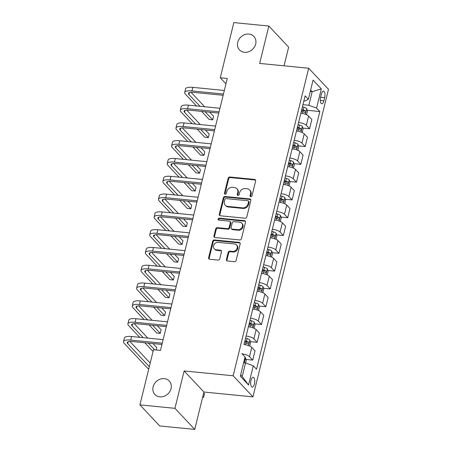 <?xml version="1.0" encoding="UTF-8"?>
<svg xmlns="http://www.w3.org/2000/svg" width="452" height="452" viewBox="0 0 452 452"><rect width="100%" height="100%" fill="white"/><g stroke="black" fill="none" stroke-linecap="round" stroke-linejoin="round"><path stroke-width="0.68" d="M250.781 196.699A1.057 0.91 -43.2 0 0 251.984 195.818L255.634 180.969A1.509 1.299 -43.2 0 0 254.6 179.433L229.853 176.998A1.509 1.299 -43.2 0 0 228.136 178.263L224.486 193.111A1.057 0.91 -43.2 0 0 226.412 193.298L226.887 191.377A4.836 4.17 -43.2 0 1 232.384 187.337L234.447 187.54A4.836 4.17 -43.2 0 1 236.871 188.704A4.836 4.17 -43.2 0 1 237.746 192.445L237.272 194.366A1.057 0.91 -43.2 0 0 239.198 194.558L239.673 192.637A4.836 4.17 -43.2 0 1 245.17 188.597L247.233 188.8A4.836 4.17 -43.2 0 1 249.657 189.964A4.836 4.17 -43.2 0 1 250.532 193.705L250.063 195.626A1.057 0.91 -43.2 0 0 250.781 196.699M164.308 378.623A9.854 8.492 -43.2 0 0 154.279 384.008A9.854 8.492 -43.2 0 0 154.889 394.483A9.854 8.492 -43.2 0 0 159.833 396.85A9.854 8.492 -43.2 0 0 169.862 391.466A9.854 8.492 -43.2 0 0 169.257 380.991A9.854 8.492 -43.2 0 0 164.308 378.623M248.939 34.075A9.854 8.492 -43.2 0 0 238.91 39.46A9.854 8.492 -43.2 0 0 239.52 49.935A9.854 8.492 -43.2 0 0 244.464 52.302A9.854 8.492 -43.2 0 0 254.493 46.918A9.854 8.492 -43.2 0 0 253.883 36.442A9.854 8.492 -43.2 0 0 248.939 34.075M254.408 384.042A4.927 1.994 95.6 0 0 253.176 377.313A4.927 1.994 95.6 0 0 250.984 380.392A4.927 1.994 95.6 0 0 252.21 387.121A4.927 1.994 95.6 0 0 254.408 384.042M226.424 259.465A1.509 1.299 -43.2 0 0 227.458 260.996L234.402 261.68A1.509 1.299 -43.2 0 0 236.119 260.414L240.17 243.927A1.509 1.299 -43.2 0 0 239.136 242.391L214.389 239.955A1.509 1.299 -43.2 0 0 212.672 241.221L208.621 257.708A1.509 1.299 -43.2 0 0 209.655 259.245L218.039 260.07A1.509 1.299 -43.2 0 0 219.757 258.804L221.491 251.747A1.509 1.299 -43.2 0 0 220.457 250.216L216.299 249.803A4.045 3.486 -43.2 0 1 214.271 248.837A4.045 3.486 -43.2 0 1 214.022 244.538A4.045 3.486 -43.2 0 1 218.135 242.328L234.43 243.933A4.045 3.486 -43.2 0 1 236.458 244.905A4.045 3.486 -43.2 0 1 236.707 249.199A4.045 3.486 -43.2 0 1 232.594 251.408L229.876 251.142A1.509 1.299 -43.2 0 0 228.158 252.402L226.424 259.465L226.96 260.03A1.509 1.299 -43.2 0 0 227.017 260.872M184.128 370.951L174.947 408.325L139.928 404.879L159.725 425.953L194.744 429.4L203.92 392.025L252.945 396.856L233.153 375.776L184.128 370.951L203.92 392.025M284.042 65.822L288.636 47.121L268.844 26.046L259.663 63.421L308.688 68.246L233.153 375.776M268.844 26.046L233.825 22.6L220.277 77.772L225.96 83.823M139.928 404.879L153.482 349.707L160.483 350.396L227.277 78.462L220.277 77.772M245.074 218.214A1.509 1.299 -43.2 0 0 246.792 216.954L250.843 200.462A1.509 1.299 -43.2 0 0 249.815 198.931L225.062 196.496A1.509 1.299 -43.2 0 0 223.344 197.756L219.293 214.248A1.509 1.299 -43.2 0 0 220.327 215.779L245.074 218.214M245.509 222.198L241.458 238.684A1.509 1.299 -43.2 0 1 239.741 239.95L214.988 237.509A1.509 1.299 -43.2 0 1 213.96 235.978L215.694 228.921A1.509 1.299 -43.2 0 1 217.412 227.661L227.446 228.644A1.509 1.299 -43.2 0 0 229.164 227.384L230.317 222.7A1.509 1.299 -43.2 0 0 229.283 221.169L218.836 220.141A1.057 0.91 -43.2 0 1 219.316 218.186L244.475 220.661A1.509 1.299 -43.2 0 1 245.509 222.198M321.361 94.135L320.592 97.265A4.774 1.932 95.6 0 0 321.784 103.785A4.774 1.932 95.6 0 0 323.909 100.796L324.677 97.666A4.774 1.932 95.6 0 0 323.491 91.151A4.774 1.932 95.6 0 0 321.361 94.135M252.945 396.856L328.485 89.321L308.688 68.246M303.863 100.943L304.885 101.045L308.349 99.316L305.111 95.869L244.023 344.577M308.349 99.316L313.066 80.094L321.31 88.869L316.586 108.084L308.846 105.26L302.947 104.678M307.179 110.288L319.824 111.531L316.586 108.084M319.824 111.531L256.527 369.233L253.289 365.787L248.566 385.008L240.328 376.233L245.052 357.012L241.814 353.566M174.947 408.325L194.744 429.4M310.258 91.541L312.168 91.733L310.614 90.084M308.846 105.26L312.168 91.733L321.31 88.869M240.673 374.832L242.227 376.482L245.549 362.956L243.639 362.77M250.351 341.65L257.115 342.311L253.877 338.87A6.158 1.881 -166.2 0 0 246.131 336.039L246.12 336.034M246.131 336.039L248.391 326.785A6.158 1.881 -166.2 0 1 256.148 329.615L259.386 333.062L257.115 342.311M254.719 323.852L261.482 324.519L258.245 321.073A6.158 1.881 -166.2 0 0 250.504 318.242L252.764 308.987M259.092 306.055L265.855 306.722L262.618 303.275A6.158 1.881 -166.2 0 0 254.877 300.444L257.137 291.19M263.465 288.257L270.228 288.924L266.991 285.478A6.158 1.881 -166.2 0 0 259.245 282.647L259.233 282.647M259.245 282.647L261.505 273.392A6.158 1.881 -166.2 0 1 269.262 276.223L272.499 279.669L270.228 288.924M267.833 270.46L274.596 271.127L271.358 267.68A6.158 1.881 -166.2 0 0 263.618 264.849L263.606 264.849M263.618 264.849L265.878 255.595A6.158 1.881 -166.2 0 1 273.635 258.425L276.873 261.872L274.596 271.127M272.206 252.662L278.969 253.329L275.731 249.883A6.158 1.881 -166.2 0 0 267.991 247.052L270.251 237.797M276.579 234.865L283.342 235.532L280.104 232.085A6.158 1.881 -166.2 0 0 272.358 229.254L274.624 220M280.952 217.067L287.709 217.734L284.477 214.288A6.158 1.881 -166.2 0 0 276.731 211.457L276.72 211.457M276.731 211.457L278.991 202.202A6.158 1.881 -166.2 0 1 286.749 205.033L289.986 208.479L287.709 217.734M285.319 199.27L292.082 199.937L288.845 196.49A6.158 1.881 -166.2 0 0 281.104 193.665L281.093 193.659M281.104 193.665L283.364 184.405A6.158 1.881 -166.2 0 1 291.122 187.235L294.354 190.682L292.082 199.937M289.692 181.478L296.455 182.139L293.218 178.698A6.158 1.881 -166.2 0 0 285.478 175.868L287.738 166.607M294.066 163.68L300.823 164.347L297.591 160.901A6.158 1.881 -166.2 0 0 289.845 158.07L292.105 148.815M298.433 145.883L305.196 146.55L301.959 143.103A6.158 1.881 -166.2 0 0 294.218 140.273L294.207 140.273M294.218 140.273L296.478 131.018A6.158 1.881 -166.2 0 1 304.236 133.849L307.467 137.295L305.196 146.55M302.806 128.085L309.569 128.752L306.332 125.306A6.158 1.881 -166.2 0 0 298.591 122.475L298.574 122.475M298.591 122.475L300.851 113.22A6.158 1.881 -166.2 0 1 308.603 116.051L311.84 119.497L309.569 128.752M300.823 164.347L303.1 155.092L299.862 151.646A6.158 1.881 -166.2 0 0 292.122 148.815M296.455 182.139L298.727 172.89L295.489 169.443A6.158 1.881 -166.2 0 0 287.749 166.613M283.342 235.532L285.613 226.277L282.376 222.83A6.158 1.881 -166.2 0 0 274.635 220M278.969 253.329L281.24 244.074L278.003 240.628A6.158 1.881 -166.2 0 0 270.262 237.797M265.855 306.722L268.126 297.467L264.889 294.02A6.158 1.881 -166.2 0 0 257.148 291.19M261.482 324.519L263.759 315.264L260.522 311.818A6.158 1.881 -166.2 0 0 252.775 308.987M245.978 359.447L252.741 360.108L255.013 350.854L251.775 347.413A6.158 1.881 -166.2 0 0 244.035 344.582M252.741 360.108L249.504 356.662A6.158 1.881 -166.2 0 0 242.097 353.871M245.549 362.956L253.289 365.787M248.566 385.008L242.227 376.482M250.594 196.66A1.057 0.91 -43.2 0 1 250.594 196.196L251.069 194.275A4.836 4.17 -43.2 0 0 250.193 190.529L249.657 189.964M236.871 188.704L237.407 189.275A4.836 4.17 -43.2 0 1 238.283 193.015L237.808 194.936A1.057 0.91 -43.2 0 0 237.808 195.4M255.578 180.133A1.509 1.299 -43.2 0 0 255.137 180.003L230.39 177.568A1.509 1.299 -43.2 0 0 228.672 178.828L225.023 193.676A1.057 0.91 -43.2 0 0 225.023 194.145M250.787 199.626A1.509 1.299 -43.2 0 0 250.346 199.501L225.599 197.066A1.509 1.299 -43.2 0 0 223.881 198.326L219.83 214.819A1.509 1.299 -43.2 0 0 219.887 215.655M248.543 201.812A1.057 0.91 -43.2 0 0 247.82 200.739L226.096 198.597A1.057 0.91 -43.2 0 0 224.893 199.485L224.395 201.507A4.836 4.17 -43.2 0 0 225.271 205.253A4.836 4.17 -43.2 0 0 227.695 206.417L242.549 207.875A4.836 4.17 -43.2 0 0 248.046 203.835L248.543 201.812L249.075 202.383A1.057 0.91 -43.2 0 0 248.888 201.564L248.351 200.993M225.271 205.253L225.808 205.824A4.836 4.17 -43.2 0 0 228.232 206.982L227.695 206.417M249.075 202.383L248.577 204.406A4.836 4.17 -43.2 0 1 243.08 208.445L228.232 206.982M230.04 221.531L230.576 222.101A1.509 1.299 -43.2 0 1 230.848 223.271L229.701 227.955A1.509 1.299 -43.2 0 1 227.983 229.215L217.943 228.226A1.509 1.299 -43.2 0 0 216.225 229.492L214.491 236.549A1.509 1.299 -43.2 0 0 214.547 237.385M245.447 221.356A1.509 1.299 -43.2 0 0 245.012 221.231L219.847 218.757A1.057 0.91 -43.2 0 0 218.644 220.101M237.859 229.672A4.045 3.486 -43.2 0 0 241.978 227.463A4.045 3.486 -43.2 0 0 241.724 223.164A4.045 3.486 -43.2 0 0 239.696 222.198L233.955 221.633A1.509 1.299 -43.2 0 0 232.238 222.892L231.091 227.576A1.509 1.299 -43.2 0 0 232.119 229.107L237.859 229.672L238.396 230.243A4.045 3.486 -43.2 0 0 242.509 228.034A4.045 3.486 -43.2 0 0 242.261 223.734L241.724 223.164M231.362 228.746L231.899 229.311A1.509 1.299 -43.2 0 0 232.656 229.678L232.119 229.107M238.396 230.243L232.656 229.678M236.458 244.905L236.995 245.476A4.045 3.486 -43.2 0 1 237.243 249.77A4.045 3.486 -43.2 0 1 233.13 251.979L230.413 251.713A1.509 1.299 -43.2 0 0 228.695 252.973L226.96 260.03M214.271 248.837L214.807 249.402A4.045 3.486 -43.2 0 0 216.836 250.374L216.299 249.803M221.435 250.911A1.509 1.299 -43.2 0 0 220.994 250.787L216.836 250.374M240.114 243.091A1.509 1.299 -43.2 0 0 239.673 242.961L214.926 240.526A1.509 1.299 -43.2 0 0 213.208 241.786L209.157 258.278A1.509 1.299 -43.2 0 0 209.214 259.115M306.558 114.729L307.428 111.181L306.71 108.621A4.079 1.249 -166.2 0 0 303.874 107.22L302.428 106.796M301.343 111.209L302.789 111.633A4.079 1.249 13.8 0 1 305.049 112.588C305.829 112.48 305.97 111.91 305.467 110.881A4.079 1.249 -166.2 0 0 303.207 109.926L301.761 109.503M301.614 110.102L302.795 110.446A2.079 0.633 13.8 0 1 303.456 110.683L305.467 110.881M196.501 105.954L185.422 94.157A11.549 3.526 13.8 0 1 184.715 92.44L185.591 88.88A11.549 3.526 13.8 0 1 192.789 87.36L224.328 90.468M184.715 92.44A11.549 3.526 13.8 0 1 191.919 90.92L223.457 94.027M223.147 95.287L193.253 92.344A7.701 2.35 -166.2 0 0 188.456 93.355A7.701 2.35 -166.2 0 0 188.925 94.502L200.004 106.299M205.112 111.74L212.706 119.825L213.581 116.266L209.762 112.198M191.055 92.281L204.649 106.757M212.706 119.825L209.203 119.481L201.615 111.395M302.185 132.526L303.055 128.978L302.337 126.419A4.079 1.249 -166.2 0 0 299.501 125.018L298.054 124.594M296.97 129.006L298.416 129.43A4.079 1.249 13.8 0 1 300.676 130.385C301.461 130.278 301.597 129.707 301.1 128.679A4.079 1.249 -166.2 0 0 298.84 127.724L297.393 127.3M297.241 127.899L298.422 128.244A2.079 0.633 13.8 0 1 299.083 128.481L301.1 128.679M297.811 150.324L298.687 146.776L297.964 144.211A4.079 1.249 -166.2 0 0 295.133 142.815L293.681 142.391M292.602 146.804L294.049 147.228A4.079 1.249 13.8 0 1 296.309 148.183C297.088 148.075 297.23 147.505 296.727 146.476A4.079 1.249 -166.2 0 0 294.467 145.521L293.02 145.098M292.873 145.697L294.049 146.041A2.079 0.633 13.8 0 1 294.71 146.273L296.727 146.476M293.444 168.121L294.314 164.573L293.591 162.008A4.079 1.249 -166.2 0 0 290.76 160.613L289.314 160.189M288.229 164.601L289.675 165.025A4.079 1.249 13.8 0 1 291.935 165.98C292.715 165.873 292.856 165.302 292.354 164.268A4.079 1.249 -166.2 0 0 290.094 163.319L288.647 162.895M288.5 163.494L289.675 163.839A2.079 0.633 13.8 0 1 290.342 164.07L292.354 164.268M192.134 123.752L181.054 111.955A11.549 3.526 13.8 0 1 180.342 110.237L181.218 106.678A11.549 3.526 13.8 0 1 188.422 105.158L219.96 108.265M180.342 110.237A11.549 3.526 13.8 0 1 187.546 108.717L219.084 111.825M218.774 113.085L188.885 110.141A7.701 2.35 -166.2 0 0 184.083 111.152A7.701 2.35 -166.2 0 0 184.552 112.299L195.631 124.097M200.744 129.538L208.332 137.617L209.208 134.058L205.389 129.995M186.682 110.079L200.281 124.554M208.332 137.617L204.829 137.272L197.242 129.193M187.761 141.549L176.681 129.752A11.549 3.526 13.8 0 1 175.975 128.035L176.845 124.475A11.549 3.526 13.8 0 1 184.049 122.955L215.587 126.063M175.975 128.035A11.549 3.526 13.8 0 1 183.173 126.515L214.711 129.622M214.401 130.882L184.512 127.939A7.701 2.35 -166.2 0 0 179.71 128.95A7.701 2.35 -166.2 0 0 180.184 130.097L191.264 141.894M196.371 147.335L203.965 155.415L204.835 151.855L201.021 147.793M182.309 127.876L195.908 142.352M203.965 155.415L200.462 155.07L192.868 146.99M183.388 159.347L172.308 147.55A11.549 3.526 13.8 0 1 171.602 145.832L172.478 142.273A11.549 3.526 13.8 0 1 179.676 140.753L211.214 143.86M171.602 145.832A11.549 3.526 13.8 0 1 178.806 144.312L210.338 147.42M210.033 148.68L180.139 145.736A7.701 2.35 -166.2 0 0 175.336 146.747A7.701 2.35 -166.2 0 0 175.811 147.894L186.891 159.692M191.998 165.133L199.592 173.212L200.468 169.653L196.648 165.59M177.941 145.668L191.535 160.149M199.592 173.212L196.089 172.867L188.501 164.788M289.071 185.919L289.941 182.371L289.223 179.806A4.079 1.249 -166.2 0 0 286.387 178.41L284.941 177.986M283.856 182.399L285.302 182.823A4.079 1.249 13.8 0 1 287.562 183.778C288.348 183.67 288.483 183.1 287.986 182.066A4.079 1.249 -166.2 0 0 285.726 181.111L284.274 180.693M284.127 181.292L285.308 181.636A2.079 0.633 13.8 0 1 285.969 181.868L287.986 182.066M179.015 177.144L167.941 165.347A11.549 3.526 13.8 0 1 167.229 163.63L168.104 160.07A11.549 3.526 13.8 0 1 175.308 158.55L206.841 161.658M167.229 163.63A11.549 3.526 13.8 0 1 174.432 162.11L205.971 165.217M205.66 166.477L175.772 163.534A7.701 2.35 -166.2 0 0 170.969 164.545A7.701 2.35 -166.2 0 0 171.438 165.692L182.518 177.489M187.631 182.93L195.219 191.01L196.095 187.45L192.275 183.388M173.568 163.466L187.168 177.947M195.219 191.01L191.716 190.665L184.128 182.585M284.698 203.716L285.574 200.168L284.85 197.603A4.079 1.249 -166.2 0 0 282.02 196.208L280.568 195.784M279.489 200.196L280.935 200.62A4.079 1.249 13.8 0 1 283.195 201.575C283.975 201.468 284.116 200.897 283.613 199.863A4.079 1.249 -166.2 0 0 281.353 198.908L279.907 198.49M279.76 199.089L280.935 199.434A2.079 0.633 13.8 0 1 281.596 199.665L283.613 199.863M280.33 221.514L281.2 217.966L280.477 215.401A4.079 1.249 -166.2 0 0 277.647 213.999L276.2 213.581M275.115 217.994L276.562 218.418A4.079 1.249 13.8 0 1 278.822 219.373C279.602 219.265 279.743 218.695 279.24 217.661A4.079 1.249 -166.2 0 0 276.98 216.706L275.534 216.282M275.387 216.887L276.562 217.226A2.079 0.633 13.8 0 1 277.229 217.463L279.24 217.661M275.957 239.311L276.827 235.758L276.11 233.198A4.079 1.249 -166.2 0 0 273.274 231.797L271.827 231.379M270.742 235.791L272.189 236.215A4.079 1.249 13.8 0 1 274.449 237.164C275.234 237.057 275.37 236.492 274.873 235.458A4.079 1.249 -166.2 0 0 272.612 234.503L271.16 234.079M271.014 234.678L272.194 235.023A2.079 0.633 13.8 0 1 272.855 235.26L274.873 235.458M271.584 257.103L272.46 253.555L271.737 250.996A4.079 1.249 -166.2 0 0 268.9 249.594L267.454 249.171M266.369 253.589L267.821 254.007A4.079 1.249 13.8 0 1 270.081 254.962C270.861 254.855 271.002 254.29 270.499 253.256A4.079 1.249 -166.2 0 0 268.239 252.301L266.793 251.877M266.646 252.476L267.821 252.821A2.079 0.633 13.8 0 1 268.482 253.058L270.499 253.256M267.217 274.901L268.087 271.353L267.364 268.793A4.079 1.249 -166.2 0 0 264.533 267.392L263.087 266.968M262.002 271.381L263.448 271.805A4.079 1.249 13.8 0 1 265.708 272.759C266.488 272.652 266.629 272.081 266.126 271.053A4.079 1.249 -166.2 0 0 263.866 270.098L262.42 269.674M262.273 270.273L263.448 270.618A2.079 0.633 13.8 0 1 264.109 270.855L266.126 271.053M174.647 194.942L163.567 183.145A11.549 3.526 13.8 0 1 162.856 181.422L163.731 177.862A11.549 3.526 13.8 0 1 170.935 176.348L202.473 179.45M162.856 181.422A11.549 3.526 13.8 0 1 170.059 179.907L201.598 183.009M201.287 184.275L171.398 181.331A7.701 2.35 -166.2 0 0 166.596 182.342A7.701 2.35 -166.2 0 0 167.07 183.489L178.15 195.287M183.258 200.728L190.846 208.807L191.721 205.248L187.908 201.185M169.195 181.263L182.794 195.744M190.846 208.807L187.348 208.462L179.755 200.383M170.274 212.734L159.194 200.942A11.549 3.526 13.8 0 1 158.488 199.219L159.364 195.659A11.549 3.526 13.8 0 1 166.562 194.145L198.1 197.247M158.488 199.219A11.549 3.526 13.8 0 1 165.686 197.705L197.225 200.807M196.919 202.072L167.025 199.129A7.701 2.35 -166.2 0 0 162.223 200.14A7.701 2.35 -166.2 0 0 162.697 201.287L173.777 213.084M178.885 218.525L186.478 226.605L187.354 223.045L183.535 218.977M164.827 199.061L178.421 213.536M186.478 226.605L182.975 226.26L175.387 218.175M165.901 230.531L154.827 218.74A11.549 3.526 13.8 0 1 154.115 217.016L154.991 213.457A11.549 3.526 13.8 0 1 162.189 211.943L193.727 215.045M154.115 217.016A11.549 3.526 13.8 0 1 161.319 215.502L192.857 218.604M192.546 219.87L162.652 216.926A7.701 2.35 -166.2 0 0 157.855 217.937A7.701 2.35 -166.2 0 0 158.324 219.084L169.404 230.876M174.517 236.317L182.105 244.402L182.981 240.843L179.161 236.775M160.454 216.858L174.054 231.334M182.105 244.402L178.602 244.057L171.014 235.972M161.533 248.329L150.454 236.537A11.549 3.526 13.8 0 1 149.742 234.814L150.618 231.254A11.549 3.526 13.8 0 1 157.821 229.74L189.36 232.842M149.742 234.814A11.549 3.526 13.8 0 1 156.946 233.3L188.484 236.402M188.173 237.662L158.285 234.724A7.701 2.35 -166.2 0 0 153.482 235.735A7.701 2.35 -166.2 0 0 153.957 236.882L165.031 248.673M170.144 254.114L177.732 262.2L178.608 258.64L174.788 254.572M156.081 234.656L169.681 249.131M177.732 262.2L174.235 261.855L166.641 253.77M157.16 266.126L146.081 254.329A11.549 3.526 13.8 0 1 145.374 252.611L146.245 249.052A11.549 3.526 13.8 0 1 153.448 247.532L184.987 250.64M145.374 252.611A11.549 3.526 13.8 0 1 152.573 251.092L184.111 254.199M183.8 255.459L153.912 252.515A7.701 2.35 -166.2 0 0 149.109 253.527A7.701 2.35 -166.2 0 0 149.584 254.674L160.663 266.471M165.771 271.912L173.365 279.997L174.235 276.438L170.421 272.37M151.714 252.453L165.308 266.929M173.365 279.997L169.862 279.652L162.268 271.567M262.844 292.698L263.714 289.15L262.996 286.591A4.079 1.249 -166.2 0 0 260.16 285.189L258.713 284.766M257.629 289.178L259.075 289.602A4.079 1.249 13.8 0 1 261.335 290.557C262.115 290.45 262.256 289.879 261.753 288.851A4.079 1.249 -166.2 0 0 259.499 287.896L258.047 287.472M257.9 288.071L259.081 288.416A2.079 0.633 13.8 0 1 259.742 288.653L261.753 288.851M152.787 283.924L141.708 272.127A11.549 3.526 13.8 0 1 141.001 270.409L141.877 266.849A11.549 3.526 13.8 0 1 149.075 265.33L180.614 268.437M141.001 270.409A11.549 3.526 13.8 0 1 148.205 268.889L179.743 271.997M179.433 273.257L149.539 270.313A7.701 2.35 -166.2 0 0 144.742 271.324A7.701 2.35 -166.2 0 0 145.211 272.471L156.29 284.268M161.404 289.709L168.992 297.789L169.867 294.229L166.048 290.167M147.341 270.251L160.94 284.726M168.992 297.789L165.488 297.444L157.901 289.365M258.471 310.496L259.346 306.948L258.623 304.382A4.079 1.249 -166.2 0 0 255.787 302.987L254.34 302.563M253.256 306.976L254.708 307.4A4.079 1.249 13.8 0 1 256.968 308.354C257.747 308.247 257.889 307.676 257.386 306.648A4.079 1.249 -166.2 0 0 255.126 305.693L253.679 305.269M253.532 305.868L254.708 306.213A2.079 0.633 13.8 0 1 255.369 306.445L257.386 306.648M148.42 301.721L137.34 289.924A11.549 3.526 13.8 0 1 136.628 288.207L137.504 284.647A11.549 3.526 13.8 0 1 144.708 283.127L176.246 286.235M136.628 288.207A11.549 3.526 13.8 0 1 143.832 286.687L175.37 289.794M175.06 291.054L145.171 288.11A7.701 2.35 -166.2 0 0 140.369 289.122A7.701 2.35 -166.2 0 0 140.843 290.269L151.917 302.066M157.03 307.507L164.618 315.586L165.494 312.027L161.675 307.965M142.968 288.048L156.567 302.524M164.618 315.586L161.121 315.242L153.527 307.162M254.103 328.293L254.973 324.745L254.25 322.18A4.079 1.249 -166.2 0 0 251.419 320.784L249.973 320.361M248.888 324.773L250.335 325.197A4.079 1.249 13.8 0 1 252.595 326.152C253.374 326.045 253.515 325.474 253.013 324.44A4.079 1.249 -166.2 0 0 250.753 323.491L249.306 323.067M249.159 323.666L250.335 324.011A2.079 0.633 13.8 0 1 250.996 324.242L253.013 324.44M144.047 319.519L132.967 307.722A11.549 3.526 13.8 0 1 132.261 306.004L133.131 302.444A11.549 3.526 13.8 0 1 140.335 300.925L171.873 304.032M132.261 306.004A11.549 3.526 13.8 0 1 139.459 304.484L170.997 307.592M170.686 308.852L140.798 305.908A7.701 2.35 -166.2 0 0 135.995 306.919A7.701 2.35 -166.2 0 0 136.47 308.066L147.55 319.863M152.657 325.304L160.251 333.384L161.121 329.824L157.307 325.762M138.6 305.84L152.194 320.321M160.251 333.384L156.748 333.039L149.154 324.96M249.73 346.091L250.6 342.543L249.883 339.977A4.079 1.249 -166.2 0 0 247.046 338.582L245.6 338.158M244.515 342.571L245.961 342.995A4.079 1.249 13.8 0 1 248.221 343.949C249.001 343.842 249.142 343.271 248.64 342.237A4.079 1.249 -166.2 0 0 246.38 341.283L244.933 340.864M244.786 341.463L245.967 341.808A2.079 0.633 13.8 0 1 246.628 342.04L248.64 342.237M139.674 337.316L128.594 325.519A11.549 3.526 13.8 0 1 127.888 323.801L128.763 320.242A11.549 3.526 13.8 0 1 135.962 318.722L167.5 321.83M127.888 323.801A11.549 3.526 13.8 0 1 135.091 322.282L166.63 325.389M166.319 326.649L136.425 323.705A7.701 2.35 -166.2 0 0 131.628 324.717A7.701 2.35 -166.2 0 0 132.097 325.864L143.177 337.661M148.29 343.102L154.595 349.814M156.177 349.972L156.754 347.622L152.934 343.56M134.227 323.638L147.827 338.119M153.183 350.916L152.375 350.837L144.787 342.757M245.583 362.967L246.227 360.34L245.509 357.775A4.079 1.249 -166.2 0 0 244.967 357.351M243.848 361.747C244.634 361.64 244.775 361.069 244.272 360.035M202.812 396.54L203.592 397.37L204.468 393.811L203.688 392.98M202.632 397.274L203.592 397.37M148.81 368.713L148.007 368.634L124.227 343.317A11.549 3.526 13.8 0 1 123.515 341.593L124.39 338.034A11.549 3.526 13.8 0 1 131.594 336.52L163.132 339.621M123.515 341.593A11.549 3.526 13.8 0 1 130.718 340.079L162.257 343.181M161.946 344.447L132.057 341.503A7.701 2.35 -166.2 0 0 127.255 342.514A7.701 2.35 -166.2 0 0 127.73 343.661L149.318 366.651M129.854 341.435L150.194 363.092M306.332 125.306L308.603 116.051M301.959 143.103L304.236 133.849M297.591 160.901L299.862 151.646M293.218 178.698L295.489 169.443M288.845 196.49L291.122 187.235M284.477 214.288L286.749 205.033M280.104 232.085L282.376 222.83M275.731 249.883L278.003 240.628M271.358 267.68L273.635 258.425M266.991 285.478L269.262 276.223M262.618 303.275L264.889 294.02M258.245 321.073L260.522 311.818M253.877 338.87L256.148 329.615M249.504 356.662L251.775 347.413M320.592 97.265L324.677 97.666M320.282 100.44L323.909 100.796M251.069 194.275L250.532 193.705M237.808 194.936L237.272 194.366M238.283 193.015L237.746 192.445M225.023 193.676L224.486 193.111M228.672 178.828L228.136 178.263M230.39 177.568L229.853 176.998M255.137 180.003L254.6 179.433M250.594 196.196L250.063 195.626M219.83 214.819L219.293 214.248M223.881 198.326L223.344 197.756M225.599 197.066L225.062 196.496M250.346 199.501L249.815 198.931M243.08 208.445L242.549 207.875M248.577 204.406L248.046 203.835M214.491 236.549L213.96 235.978M216.225 229.492L215.694 228.921M217.943 228.226L217.412 227.661M227.983 229.215L227.446 228.644M229.701 227.955L229.164 227.384M230.848 223.271L230.317 222.7M219.847 218.757L219.316 218.186M245.012 221.231L244.475 220.661M228.695 252.973L228.158 252.402M230.413 251.713L229.876 251.142M233.13 251.979L232.594 251.408M220.994 250.787L220.457 250.216M209.157 258.278L208.621 257.708M213.208 241.786L212.672 241.221M214.926 240.526L214.389 239.955M239.673 242.961L239.136 242.391M305.36 114.243L306.727 108.683M303.207 109.926L303.874 107.22M302.348 113.435L302.789 111.633M192.789 87.36L191.919 90.92M189.405 92.558L188.925 94.502M300.987 132.04L302.354 126.481M298.84 127.724L299.501 125.018M297.975 131.233L298.416 129.43M296.619 149.838L297.981 144.278M294.467 145.521L295.133 142.815M293.602 149.03L294.049 147.228M292.246 167.635L293.614 162.076M290.094 163.319L290.76 160.613M289.235 166.822L289.675 165.025M188.422 105.158L187.546 108.717M185.032 110.356L184.552 112.299M184.049 122.955L183.173 126.515M180.659 128.153L180.184 130.097M179.676 140.753L178.806 144.312M176.291 145.951L175.811 147.894M287.873 185.433L289.24 179.873M285.726 181.111L286.387 178.41M284.862 184.619L285.302 182.823M175.308 158.55L174.432 162.11M171.918 163.748L171.438 165.692M283.506 203.23L284.867 197.665M281.353 198.908L282.02 196.208M280.489 202.417L280.935 200.62M279.133 221.028L280.5 215.463M276.98 216.706L277.647 213.999M276.121 220.214L276.562 218.418M274.76 238.825L276.127 233.26M272.612 234.503L273.274 231.797M271.748 238.012L272.189 236.215M270.392 256.623L271.754 251.058M268.239 252.301L268.9 249.594M267.375 255.809L267.821 254.007M266.019 274.415L267.386 268.855M263.866 270.098L264.533 267.392M263.007 273.607L263.448 271.805M170.935 176.348L170.059 179.907M167.545 181.546L167.07 183.489M166.562 194.145L165.686 197.705M163.178 199.343L162.697 201.287M162.189 211.943L161.319 215.502M158.805 217.141L158.324 219.084M157.821 229.74L156.946 233.3M154.431 234.933L153.957 236.882M153.448 247.532L152.573 251.092M150.058 252.73L149.584 254.674M261.646 292.212L263.013 286.653M259.499 287.896L260.16 285.189M258.634 291.404L259.075 289.602M149.075 265.33L148.205 268.889M145.691 270.528L145.211 272.471M257.273 310.01L258.64 304.45M255.126 305.693L255.787 302.987M254.261 309.202L254.708 307.4M144.708 283.127L143.832 286.687M141.318 288.325L140.843 290.269M252.905 327.807L254.273 322.248M250.753 323.491L251.419 320.784M249.894 326.999L250.335 325.197M140.335 300.925L139.459 304.484M136.945 306.123L136.47 308.066M248.532 345.605L249.899 340.045M246.38 341.283L247.046 338.582M245.521 344.791L245.961 342.995M135.962 318.722L135.091 322.282M132.577 323.92L132.097 325.864M244.3 362.832L245.526 357.837M131.594 336.52L130.718 340.079M128.204 341.718L127.73 343.661"/></g></svg>
